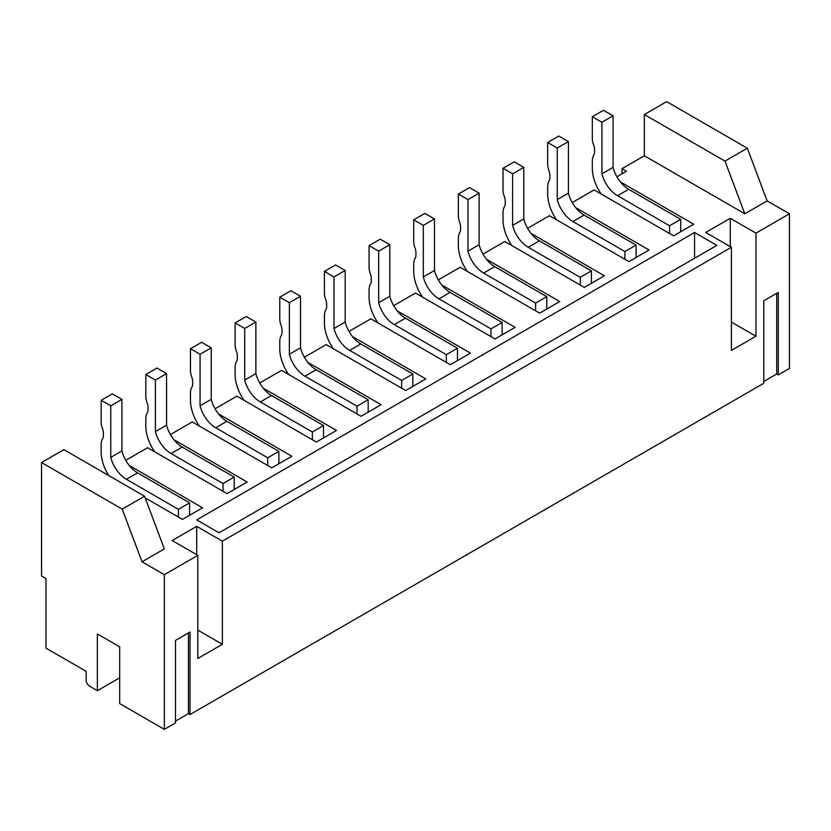 <?xml version="1.0" encoding="UTF-8"?>
<svg xmlns="http://www.w3.org/2000/svg" width="831" height="831" viewBox="0 0 831 831"><rect width="100%" height="100%" fill="white"/><g stroke="black" fill="none" stroke-linecap="round" stroke-linejoin="round"><path stroke-width="1.25" d="M467.261 271.373A31.661 18.272 60 0 1 458.369 245.612L458.369 238.736A20.131 11.624 60 0 1 459.636 232.69L459.927 232.316A9.37 5.412 -120 0 0 460.592 229.356L460.592 227.268A12.185 7.032 -120 0 0 459.481 221.732A13.234 7.645 60 0 1 458.369 215.967L458.369 194.059L467.967 199.596L479.123 193.156L479.123 244.709L467.967 251.159L467.967 199.596M467.967 251.159A23.361 13.493 -120 0 0 483.59 273.067L535.611 303.107L535.611 310.836M763.772 381.471L776.725 374.002L778.283 374.895L789.45 368.455L789.45 213.775L755.961 233.116L755.961 336.233L731.405 350.412L731.405 247.295L705.727 232.472L730.283 218.293L755.961 233.116M747.329 148.209L724.996 161.1L644.337 114.533L666.659 101.642L747.329 148.209L767.127 200.894L789.45 213.775M644.337 114.533L644.337 155.781L622.014 168.662L626.47 171.248L616.914 176.764M622.014 173.824L622.014 168.662M767.127 200.894L744.794 213.775L724.996 161.1M145.155 497.873L182.446 519.396L202.535 507.803L129.252 465.495M173.908 439.713L247.191 482.022L227.092 493.624L147.596 447.722L125.751 460.332M218.553 413.931L291.837 456.24L271.747 467.843L192.241 421.94L170.407 434.551M263.209 388.15L336.493 430.468L316.393 442.061L236.897 396.169L215.052 408.769M307.854 362.378L381.138 404.687L361.049 416.289L281.543 370.387L259.708 382.998M352.51 336.597L425.794 378.905L405.694 390.508L326.199 344.605L304.364 357.216M397.156 310.815L470.439 353.123L450.35 364.726L370.844 318.824L349.01 331.434M441.812 285.043L515.095 327.352L494.996 338.944L415.5 293.052L393.665 305.663M486.457 259.262L559.741 301.57L539.651 313.173L460.156 267.27L438.311 279.881M531.113 233.48L604.397 275.788L584.297 287.391L504.801 241.489L482.967 254.099M575.758 207.698L649.042 250.006L628.953 261.609L549.457 215.717L527.612 228.317M620.414 181.927L693.698 224.235L673.598 235.838L594.103 189.935L572.268 202.546M644.337 155.781L744.794 213.775M731.405 247.295L222.386 541.168L222.386 644.285L197.83 658.464L197.83 555.347L172.152 540.524L196.708 526.345L222.386 541.168M197.83 555.347L164.341 574.688L164.341 729.358L119.685 703.577L119.685 646.861L97.362 633.98L97.362 690.696L88.429 685.533L86.206 681.669L86.206 671.355L46.017 648.159L46.017 578.553L41.55 575.976L41.55 462.545L122.209 509.112L144.542 496.232L63.873 449.654L41.55 462.545M144.542 496.232L164.341 548.907L142.018 561.798L164.341 574.688M219.041 532.796L196.708 519.905L694.571 232.472L716.893 245.363L219.041 532.796M108.684 475.529A31.661 18.272 60 0 1 101.164 451.846L101.164 444.969A20.131 11.624 60 0 1 102.431 438.913L102.722 438.55A9.37 5.412 -120 0 0 103.387 435.579L103.387 433.502A12.185 7.032 -120 0 0 102.275 427.965A13.234 7.645 60 0 1 101.164 422.2L101.164 400.293L112.32 393.842L121.918 399.389L121.918 450.942L110.762 457.393A23.361 13.493 -120 0 0 126.385 479.3L178.405 509.33L189.572 502.89L189.572 515.293M178.405 509.33L178.405 517.069M101.164 400.293L110.762 405.829L121.918 399.389M110.762 457.393L110.762 405.829M121.918 450.942A23.361 13.493 -120 0 0 137.551 472.86L189.572 502.89M142.018 561.798L122.209 509.112M119.685 677.805L97.362 690.696M164.341 729.358L175.507 722.918L175.507 640.421L190.019 632.038L190.019 714.535L188.45 713.632L175.507 721.111M190.019 714.535L763.772 383.278L763.772 300.78L778.283 292.408L778.283 374.895M776.725 374.002L776.725 293.312M188.45 632.942L188.45 713.632M196.708 554.703L196.708 526.345M197.83 630.106L222.386 644.285M730.283 246.651L730.283 218.293M731.405 322.054L755.961 336.233M601.208 194.039A31.661 18.272 60 0 1 592.316 168.278L592.316 161.401A20.131 11.624 60 0 1 593.583 155.345L593.885 154.982A9.37 5.412 -120 0 0 594.549 152.011L594.549 149.933A12.185 7.032 -120 0 0 593.438 144.397A13.234 7.645 60 0 1 592.316 138.632L592.316 116.724L601.914 122.261L613.081 115.821L613.081 167.374A23.361 13.493 -120 0 0 628.703 189.291L680.724 219.322L680.724 231.724M613.081 167.374L601.914 173.824L601.914 122.261M601.914 173.824A23.361 13.493 -120 0 0 617.547 195.732L669.568 225.762L669.568 233.501M592.316 116.724L603.483 110.274L613.081 115.821M669.568 225.762L680.724 219.322M556.562 219.81A31.661 18.272 60 0 1 547.671 194.059L547.671 187.183A20.131 11.624 60 0 1 548.938 181.127L549.229 180.763A9.37 5.412 -120 0 0 549.904 177.792L549.904 175.715A12.185 7.032 -120 0 0 548.782 170.168A13.234 7.645 60 0 1 547.671 164.403L547.671 142.496L557.269 148.043L568.425 141.602L568.425 193.156A23.361 13.493 -120 0 0 584.058 215.073L636.079 245.103L636.079 257.496M568.425 193.156L557.269 199.596L557.269 148.043M557.269 199.596A23.361 13.493 -120 0 0 572.891 221.513L624.912 251.544L624.912 259.282M547.671 142.496L558.827 136.055L568.425 141.602M624.912 251.544L636.079 245.103M511.906 245.592A31.661 18.272 60 0 1 503.015 219.841L503.015 212.954A20.131 11.624 60 0 1 504.282 206.909L504.583 206.535A9.37 5.412 -120 0 0 505.248 203.574L505.248 201.497A12.185 7.032 -120 0 0 504.137 195.95A13.234 7.645 60 0 1 503.015 190.185L503.015 168.278L512.613 173.824L523.779 167.374L523.779 218.937A23.361 13.493 -120 0 0 539.402 240.845L591.423 270.875L591.423 283.278M523.779 218.937L512.613 225.378L512.613 173.824M512.613 225.378A23.361 13.493 -120 0 0 528.246 247.295L580.256 277.325L580.256 285.054M503.015 168.278L514.181 161.837L523.779 167.374M580.256 277.325L591.423 270.875M535.611 303.107L546.777 296.657L546.777 309.059M479.123 244.709A23.361 13.493 -120 0 0 494.757 266.626L546.777 296.657M479.123 193.156L469.525 187.609L458.369 194.059M422.605 297.155A31.661 18.272 60 0 1 413.713 271.394L413.713 264.518A20.131 11.624 60 0 1 414.981 258.462L415.282 258.098A9.37 5.412 -120 0 0 415.947 255.127L415.947 253.05A12.185 7.032 -120 0 0 414.835 247.503A13.234 7.645 60 0 1 413.713 241.748L413.713 219.841L423.311 225.378L434.478 218.937L434.478 270.49A23.361 13.493 -120 0 0 450.101 292.408L502.121 322.438L502.121 334.831M434.478 270.49L423.311 276.941L423.311 225.378M423.311 276.941A23.361 13.493 -120 0 0 438.945 298.848L490.955 328.879L490.955 336.617M413.713 219.841L424.88 213.39L434.478 218.937M490.955 328.879L502.121 322.438M377.949 322.927A31.661 18.272 60 0 1 369.068 297.176L369.068 290.299A20.131 11.624 60 0 1 370.335 284.244L370.626 283.87A9.37 5.412 -120 0 0 371.291 280.909L371.291 278.832A12.185 7.032 -120 0 0 370.179 273.285A13.234 7.645 60 0 1 369.068 267.52L369.068 245.612L378.666 251.159L389.822 244.709L389.822 296.272A23.361 13.493 -120 0 0 405.455 318.18L457.476 348.22L457.476 360.612M389.822 296.272L378.666 302.713L378.666 251.159M378.666 302.713A23.361 13.493 -120 0 0 394.289 324.63L446.309 354.66L446.309 362.399M369.068 245.612L380.224 239.172L389.822 244.709M446.309 354.66L457.476 348.22M333.304 348.708A31.661 18.272 60 0 1 324.412 322.958L324.412 316.071A20.131 11.624 60 0 1 325.679 310.025L325.97 309.651A9.37 5.412 -120 0 0 326.645 306.691L326.645 304.603A12.185 7.032 -120 0 0 325.534 299.067A13.234 7.645 60 0 1 324.412 293.301L324.412 271.394L334.01 276.941L345.177 270.49L345.177 322.054A23.361 13.493 -120 0 0 360.799 343.961L412.82 373.992L412.82 386.394M345.177 322.054L334.01 328.494L334.01 276.941M334.01 328.494A23.361 13.493 -120 0 0 349.643 350.412L401.653 380.442L401.653 388.17M324.412 271.394L335.579 264.954L345.177 270.49M401.653 380.442L412.82 373.992M288.648 374.49A31.661 18.272 60 0 1 279.767 348.729L279.767 341.853A20.131 11.624 60 0 1 281.034 335.807L281.325 335.433A9.37 5.412 -120 0 0 281.989 332.462L281.989 330.385A12.185 7.032 -120 0 0 280.878 324.848A13.234 7.645 60 0 1 279.767 319.083L279.767 297.176L289.365 302.713L300.521 296.272L300.521 347.825A23.361 13.493 -120 0 0 316.154 369.743L368.175 399.773L368.175 412.176M300.521 347.825L289.365 354.276L289.365 302.713M289.365 354.276A23.361 13.493 -120 0 0 304.987 376.183L357.008 406.214L357.008 413.952M279.767 297.176L290.923 290.725L300.521 296.272M357.008 406.214L368.175 399.773M244.002 400.272A31.661 18.272 60 0 1 235.111 374.511L235.111 367.634A20.131 11.624 60 0 1 236.378 361.578L236.669 361.215A9.37 5.412 -120 0 0 237.344 358.244L237.344 356.167A12.185 7.032 -120 0 0 236.222 350.62A13.234 7.645 60 0 1 235.111 344.865L235.111 322.947L244.709 328.494L255.875 322.054L255.875 373.607A23.361 13.493 -120 0 0 271.498 395.525L323.519 425.555L323.519 437.947M255.875 373.607L244.709 380.058L244.709 328.494M244.709 380.058A23.361 13.493 -120 0 0 260.342 401.965L312.352 431.995L312.352 439.734M235.111 322.947L246.277 316.507L255.875 322.054M312.352 431.995L323.519 425.555M199.347 426.043A31.661 18.272 60 0 1 190.465 400.293L190.465 393.406A20.131 11.624 60 0 1 191.732 387.36L192.023 386.986A9.37 5.412 -120 0 0 192.688 384.026L192.688 381.948A12.185 7.032 -120 0 0 191.577 376.401A13.234 7.645 60 0 1 190.465 370.636L190.465 348.729L200.063 354.276L211.219 347.825L211.219 399.389A23.361 13.493 -120 0 0 226.853 421.296L278.873 451.337L278.873 463.729M211.219 399.389L200.063 405.829L200.063 354.276M200.063 405.829A23.361 13.493 -120 0 0 215.686 427.747L267.707 457.777L267.707 465.505M190.465 348.729L201.621 342.289L211.219 347.825M267.707 457.777L278.873 451.337M154.701 451.825A31.661 18.272 60 0 1 145.809 426.064L145.809 419.188A20.131 11.624 60 0 1 147.077 413.142L147.367 412.768A9.37 5.412 -120 0 0 148.043 409.808L148.043 407.72A12.185 7.032 -120 0 0 146.921 402.183A13.234 7.645 60 0 1 145.809 396.418L145.809 374.511L155.407 380.047L166.574 373.607L166.574 425.171A23.361 13.493 -120 0 0 182.197 447.078L234.217 477.108L234.217 489.511M166.574 425.171L155.407 431.611L155.407 380.047M155.407 431.611A23.361 13.493 -120 0 0 171.041 453.518L223.051 483.559L223.051 491.287M145.809 374.511L156.976 368.06L166.574 373.607M223.051 483.559L234.217 477.108M694.571 258.244L694.571 232.472M126.385 479.3L137.551 472.86M617.547 195.732L628.703 189.291M572.891 221.513L584.058 215.073M528.246 247.295L539.402 240.845M483.59 273.067L494.757 266.626M438.945 298.848L450.101 292.408M394.289 324.63L405.455 318.18M349.643 350.412L360.799 343.961M304.987 376.183L316.154 369.743M260.342 401.965L271.498 395.525M215.686 427.747L226.853 421.296M171.041 453.518L182.197 447.078"/></g></svg>
